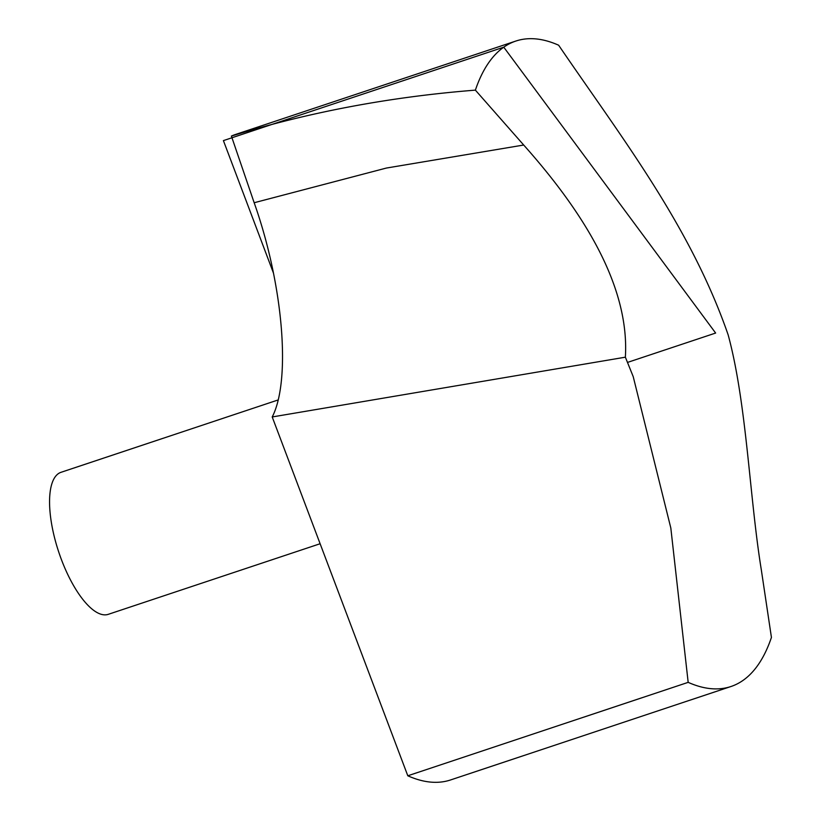 <?xml version="1.0" encoding="UTF-8"?>
<svg xmlns="http://www.w3.org/2000/svg" width="821" height="821" viewBox="0 0 821 821"><rect width="100%" height="100%" fill="white"/><g stroke="black" fill="none" stroke-linecap="round" stroke-linejoin="round"><path stroke-width="1.23" d="M688.172 682.354L670.819 527.995L633.227 376.665L625.366 357.186L272.213 416.955L407.801 775.783L688.172 682.354A340.181 124.125 -108.4 0 0 730.957 686.52A340.181 124.125 -108.4 0 0 771.432 637.435L761.313 569.805C749.481 497.157 746.7 403.132 728.145 334.835C690.338 225.775 621.312 137.23 558.639 45.217A340.181 124.125 -108.4 0 0 515.855 41.05A340.181 124.125 -108.4 0 0 475.38 90.136L523.706 145.03C576.28 204.111 630.035 281.151 625.366 357.186M730.957 686.52L450.585 779.95A340.181 124.125 -108.4 0 1 407.801 775.783M272.213 416.955C291.137 380.564 283.368 285.144 254.171 202.736L231.389 136.07A340.181 124.125 -108.4 0 1 235.483 134.48L515.855 41.05M231.389 136.07C308.87 112.159 390.201 96.847 475.38 90.136M320.118 543.738L108.28 614.334A74.844 27.309 -108.4 0 1 58.712 551.958A74.844 27.309 -108.4 0 1 60.959 472.332L277.867 400.043M273.455 273.065L223.404 140.607L503.766 47.177L715.635 333.049L627.552 362.4M254.171 202.736L386.352 168.059L523.706 145.03"/></g></svg>
